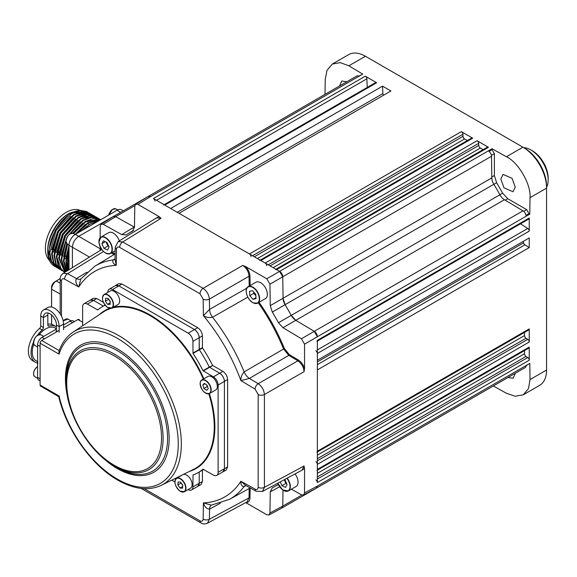 <?xml version="1.0" encoding="UTF-8"?>
<svg xmlns="http://www.w3.org/2000/svg" width="577" height="577" viewBox="0 0 577 577"><rect width="100%" height="100%" fill="white"/><g stroke="black" fill="none" stroke-linecap="round" stroke-linejoin="round"><path stroke-width="0.87" d="M339.557 85.966L341.685 81.047L346.9 81.732M515.254 187.107L513.054 191.766L504.046 187.864L500.829 179.058L503.036 174.398L512.037 178.3L515.254 187.107M515.247 373.312L513.227 378.173L507.897 377.553M316.441 488.092L525.171 367.585A4.457 2.575 -120 0 0 526.094 365.544L529.787 363.409L530.032 379.579L546.578 370.03L546.578 188.124A33.416 19.293 -120 0 0 522.942 147.193L365.407 56.243A33.416 19.293 -120 0 0 348.703 54.584L332.323 64.047L327.015 70.286L325.233 79.438L325.017 94.368M528.77 364L526.087 365.768M493.335 385.963L506.382 393.233L515.211 396.262L523.274 394.783L528.489 388.595L530.032 379.579M523.274 394.783L539.654 385.328A33.416 19.293 -120 0 0 546.578 370.03M281.836 508.07L490.573 387.564A4.457 2.575 -120 0 0 490.601 387.542M269.942 512.996L282.759 506.094L283.004 490.125L282.759 506.094L281.8 508.092L268.976 514.994L269.942 512.996L270.26 491.878L272.301 487.825A146.169 84.393 -120 0 0 274.537 486.663A146.169 84.393 -120 0 0 278.258 484.406M316.903 341.353A2.229 1.284 -120 0 0 317.364 340.336L317.364 482.545A2.229 1.284 -120 0 0 315.871 479.869M524.522 350.578L524.522 353.751A2.229 1.284 -120 0 0 526.015 356.427L527.753 357.538A2.229 1.284 60 0 1 529.246 360.214L529.246 347.094A2.229 1.284 60 0 1 528.784 348.119L317.364 470.183M316.903 470.45A2.229 1.284 -120 0 0 317.364 469.426L317.364 464.355A2.229 1.284 -120 0 0 315.871 461.679M524.522 332.388L524.522 335.562A2.229 1.284 -120 0 0 526.015 338.237L527.753 339.348A2.229 1.284 60 0 1 529.246 342.024L529.246 328.904A2.229 1.284 60 0 1 528.784 329.929L317.364 451.986M316.903 452.253A2.229 1.284 -120 0 0 317.364 451.236L317.364 369.922L529.246 247.591L529.246 237.926L317.364 360.25L317.364 353.456A2.229 1.284 -120 0 0 315.871 350.78M523.13 241.453A146.486 84.574 60 0 1 523.527 242.867A2.229 1.284 -120 0 0 524.919 244.828L529.246 247.591M520.49 223.818L527.753 228.449A2.229 1.284 60 0 1 529.246 231.125L529.246 218.005A2.229 1.284 60 0 1 528.784 219.029L317.364 341.086M275.921 269.243L487.341 147.178A2.229 1.284 60 0 1 488.452 147.294L477.092 140.73A2.229 1.284 60 0 1 478.665 143.363L478.759 145.426A2.229 1.284 -120 0 0 480.331 148.058L483.079 149.645M154.989 201.149A2.229 1.284 -120 0 0 153.417 198.517L279.607 271.378L282.759 276.765L283.083 298.396L285.117 304.793A146.486 84.574 60 0 1 291.169 315.287L295.698 320.242L314.27 331.342L317.364 336.766A4.457 2.575 -120 0 0 314.263 331.342L295.698 320.242A8.915 5.143 60 0 1 291.169 315.287A146.486 84.574 -120 0 0 285.117 304.793A8.915 5.143 60 0 1 283.083 298.396L282.759 276.765A4.457 2.575 -120 0 0 279.607 271.378L276.571 269.618A2.229 1.284 -120 0 0 275.46 269.509M266.783 265.694A2.229 1.284 -120 0 0 265.211 263.062L260.818 260.523A2.229 1.284 -120 0 0 259.7 260.415M260.162 260.148L471.589 138.083A2.229 1.284 60 0 1 472.7 138.191L461.34 131.635A2.229 1.284 60 0 1 462.913 134.268L463.006 136.331A2.229 1.284 -120 0 0 464.579 138.963L467.32 140.55M251.031 256.599A2.229 1.284 -120 0 0 249.459 253.967L179.036 213.31L390.917 90.978L382.544 86.146L382.876 93.553A2.229 1.284 -120 0 0 383.496 95.263M164.12 204.698L375.548 82.634A2.229 1.284 60 0 1 376.658 82.749L164.777 205.073L170.662 208.477L382.544 86.146M376.658 82.749L365.299 76.186A2.229 1.284 60 0 1 366.871 78.818L367.253 87.423M164.777 205.073A2.229 1.284 -120 0 0 163.659 204.965M358.858 76.114L361.707 74.685M365.407 56.243L348.854 65.8L362.724 74.101L359.053 76.222A4.457 2.575 -120 0 0 356.824 75.998L148.094 196.512M348.854 65.8L340.279 62.626L332.323 64.047M529.765 214.139L530.018 197.68C531.294 184.662 518.312 162.151 506.397 156.749L492.037 148.729L492.022 149.652L494.381 153.691L494.381 175.509L496.617 182.743L502.625 193.151L507.76 198.704L526.642 209.617L528.965 213.692L529.765 214.139L526.094 216.252A4.457 2.575 -120 0 0 523 210.829L504.428 199.736A8.915 5.143 60 0 1 499.906 194.774A146.486 84.574 -120 0 0 493.847 184.287A8.915 5.143 60 0 1 491.813 177.882L491.489 156.259A4.457 2.575 -120 0 0 488.344 150.864L492.037 148.729M489.051 151.362L492.022 149.652M526.015 215.394L528.965 213.692M135.667 204.186L148.058 196.533L150.323 196.728L137.932 204.388L135.667 204.186L134.787 206.14L134.463 227.259L132.429 231.312A146.169 84.393 -120 0 0 128.382 233.512A146.169 84.393 -120 0 0 126.255 234.875L126.125 234.954M134.463 227.15A8.915 5.143 60 0 1 134.232 227.028L115.667 216.678A4.457 2.575 -120 0 0 115.66 216.678L134.463 227.15M530.018 197.68L546.578 188.124L546.578 186.306A31.187 18.01 60 0 0 524.522 148.101L522.942 147.193L524.522 148.101L522.942 147.193L506.397 156.749M72.399 267.634L72.399 247.23C72.796 242.621 74.895 238.986 78.688 236.332L127.604 208.34M100.275 219.96L87.625 222.837L75.616 234.197M69.009 246.119L65.764 262.059L67.451 270.692M68.115 270.281L66.752 262.629L69.009 248.947M77.448 233.137L88.202 223.169L99.972 220.133M98.205 221.157L89.983 224.201L82.143 230.425M69.009 253.606L67.718 263.184L68.656 269.949M88.108 212.437L86.629 211.528L79.525 210.201L71.079 213.288C59.236 220.017 48.735 238.705 49.225 252.51L51.079 261.525L56.092 267.209L57.592 268.024M87.242 211.882L80.109 210.547L71.663 213.62L56.084 230.548L49.802 252.841L51.663 261.864L56.676 267.548M90.466 213.8L89.024 212.906L81.884 211.579L73.445 214.651L57.866 231.579L51.584 253.873L53.445 262.888L58.457 268.579L59.95 269.387M89.608 213.245L82.468 211.91L74.029 214.983L58.45 231.911L52.168 254.212L54.029 263.227L59.042 268.911M92.832 215.163L91.382 214.269L84.249 212.942L75.803 216.014L60.232 232.942L53.949 255.236L55.803 264.259L60.823 269.942L62.316 270.75M91.967 214.608L84.833 213.281L76.388 216.353L60.809 233.274L54.534 255.575L56.387 264.591L61.4 270.274M95.198 216.534L93.748 215.632L86.615 214.305L78.169 217.378L62.59 234.305L56.315 256.599L58.169 265.622L63.181 271.305L64.682 272.113M94.332 215.971L87.199 214.644L78.753 217.717L63.174 234.644L56.892 256.938L58.753 265.954L63.766 271.644M97.556 217.897L96.114 217.002L88.973 215.668L80.535 218.741L64.956 235.668L58.674 257.962L64.905 272.265M96.691 217.334L89.558 216.007L81.119 219.08L65.54 236.007L59.258 258.301L64.963 272.229M99.922 219.26L98.472 218.366L91.339 217.031L82.893 220.104L68.151 235.589M66.377 238.784L61.039 259.333L65.338 271.998M99.056 218.697L91.923 217.37L83.477 220.443L70.012 233.909M65.951 241.2L61.624 259.664L65.518 271.89M100.759 219.678L93.647 218.402L85.259 221.467L72.933 233.274M66.997 243.891L63.398 260.696L66.218 271.457M100.723 219.7L85.843 221.806L73.553 233.562M67.574 244.251L63.982 261.028L66.492 271.284M54.49 266.285L55.226 266.653A31.749 18.327 -60 0 1 54.49 266.285C50.076 263.581 47.826 258.633 47.74 251.435C47.451 237.861 57.902 219.541 69.629 213.093L79.619 210.194A29.521 17.043 -60 0 0 57.404 219.7A29.521 17.043 -60 0 0 45.381 248.471A29.521 17.043 -60 0 0 49.427 260.393M63.477 271.471L64.408 271.911M47.74 251.435L47.74 249.834A29.521 17.043 -60 0 1 68.613 213.678L69.629 213.101L69.997 214.045M81.27 211.305A29.521 17.043 -60 0 1 82.006 211.564M83.939 213.403A29.521 17.043 -60 0 1 84.783 214.622M85.259 215.473A29.521 17.043 -60 0 1 85.677 216.382M65.872 258.979L64.09 257.948M58.782 254.883L57 253.858M54.058 252.156L52.276 251.125M47.826 249.113A26.174 15.11 120 0 0 49.355 254.904M68.613 269.971L69.009 252.488M81.458 230.822L87.43 225.859M88.901 224.958L88.202 223.169M54.288 249.704L53.964 249.516A2.229 1.284 -0 0 0 52.493 249.141M66.103 256.527L64.364 255.524M59.056 252.459L57.274 251.428M52.594 248.406L54.375 249.43M57.325 251.132L59.099 252.156M64.408 255.222L66.189 256.253M77.08 212.834A26.174 15.11 120 0 0 73.813 212.545M53.171 262.91A29.521 17.043 -60 0 1 51.461 261.424M50.574 260.321A29.521 17.043 -60 0 1 47.754 250.613M72.709 213.028L82.511 211.521M65.966 257.998L69.009 245.463M75.111 234.457L85.1 224.511M63.6 256.635L66.802 243.71M72.659 233.209L82.735 223.148M61.234 255.272L67.076 236.895L80.369 221.784M58.876 253.902L64.718 235.531L78.01 220.414M96.503 219.722L86.766 221.279M97.419 220.868L97.664 221.229M56.51 252.538L62.352 234.168L75.645 219.051M54.144 251.175L59.994 232.805L73.286 217.688M81.155 214.117L87.43 214.24M88.324 214.557L89.449 215.113M51.786 249.812L57.628 231.442L70.921 216.325M78.789 212.754L85.064 212.87M85.966 213.194L87.084 213.75M49.42 248.449L55.262 230.072L68.555 214.961M123.052 210.72L121.516 209.826A8.915 5.143 120 0 0 117.059 210.273L75.313 234.37A8.915 5.143 120 0 0 69.009 245.283L69.009 269.733M67.293 270.793L63.989 261.359M82.042 218.546L91.779 216.995M94.57 218.07L94.967 218.315M95.703 218.834L96.669 219.707M97.001 220.061L97.52 220.688M60.65 267.23L56.899 257.263M79.676 217.183L89.413 215.625M90.502 215.935L92.205 216.707M77.318 215.82L87.055 214.262M74.952 214.456L84.689 212.899M85.778 213.202L87.48 213.973M532.398 150.835L530.818 149.926L532.398 150.835A22.279 12.86 60 0 1 548.15 178.12L548.15 179.937A24.508 14.151 -120 0 0 530.818 149.926L530.818 149.926A24.508 14.151 -120 0 0 523.606 147.575M546.578 187.366A24.508 14.151 -120 0 0 548.15 179.937M103.463 251.507L67.624 273.649A4.457 2.618 119.1 0 0 64.588 279.109L78.76 287.007A130.164 75.147 -120 0 1 116.251 265.355L116.504 249.134A4.457 2.618 -179.1 0 1 115.198 247.244L115.018 259.051L116.251 265.355C113.15 263.776 112.162 261.951 113.28 259.895A134.614 77.722 60 0 0 94.794 266.242L80.766 279.023L78.76 287.007C75.976 284.064 75.205 281.251 76.438 278.561L86.961 272.156M80.766 279.023L80.859 278.9A8.915 5.106 58.7 0 1 76.438 278.561L67.624 273.649L63.174 273.332L101.732 249.516M115.039 258.835L114.52 259.462A8.915 5.179 58.6 0 1 113.28 259.895L115.018 258.835M249.192 286.127L249.04 276.224L209.401 299.131C208.917 294.566 206.818 290.967 203.097 288.341L122.75 241.951L118.177 241.583L156.526 217.882L161.055 218.279L122.75 241.951A4.457 2.575 120 0 0 119.648 247.374C117.78 246.516 116.727 247.1 116.504 249.134M155.271 218.654L159.05 216.577L161.055 218.279M259.023 302.312A136.244 78.66 60 0 1 284.382 348.551L289.236 354.559L298.352 360.005C301.273 361.916 303.336 364.765 304.541 368.552L304.065 371.66C303.69 367.102 301.627 363.488 297.876 360.813L288.767 355.367L283.509 348.876A135.581 78.277 -120 0 0 258.222 302.774M304.541 368.552L304.541 344.166L301.446 338.742L282.997 327.714L278.467 322.752A146.169 84.393 -120 0 0 272.301 312.063L270.26 305.659L269.942 284.172L266.79 278.778L245.672 266.588C248.348 269.517 249.783 272.733 249.978 276.224L250.122 285.586M304.541 492.953L317.364 486.058L316.398 488.113L303.581 495.016L304.541 492.953L304.541 468.567L300.848 470.803M291.371 489.195L301.446 494.806L303.581 495.016M141.17 488.409L200.926 522.913C202.772 524.132 204.95 524.241 207.453 523.216L247.122 501.875L249.04 497.879A0.671 0.389 -179.1 0 1 249.978 497.893C249.783 501.161 248.348 502.711 245.672 502.56M245.932 485.574L244.143 486.548C241.799 486.49 240.717 484.723 240.897 481.247L245.737 485.466L256.051 491.215L262.47 491.46L302.146 470.104L304.065 465.985L304.541 468.567M262.47 491.46L264.41 487.32L304.065 465.985M245.759 502.61L266.79 514.749L268.976 514.994M220.364 503.209L209.552 509.123C206.609 508.849 204.554 506.772 203.4 502.892L211.319 505.142L229.394 499.386A134.614 77.722 60 0 0 244.143 486.548A8.915 5.179 61.4 0 1 245.131 485.69L245.932 485.56M207.453 523.216L209.401 519.213L209.552 509.123A8.915 5.106 61.3 0 1 211.47 505.127L211.319 505.142M247.814 297.133L212.567 317.213C209.062 317.898 206.003 317.386 203.4 315.669L209.552 309.395L246.797 288.204M289.236 354.559A0.671 0.382 120.9 0 1 288.767 355.367L249.408 378.425A8.915 5.005 59.6 0 1 244.143 371.905A134.614 77.722 60 0 0 212.567 317.213A8.915 5.005 60.4 0 1 209.552 309.395L209.401 299.131A4.457 2.524 179.1 0 1 203.154 299.16L203.4 315.669A130.164 75.147 -120 0 1 240.897 380.618C240.717 377.502 241.799 374.596 244.143 371.905L284.382 348.551M304.065 371.66L264.41 394.538C263.999 390.002 261.936 386.388 258.222 383.691L249.408 378.425L240.897 380.618L255.07 389.086A4.457 2.524 -59.1 0 1 258.222 383.691L297.876 360.813A0.671 0.382 120.9 0 0 298.352 360.005M249.978 276.224A0.671 0.382 179.1 0 0 249.04 276.224C248.6 271.644 246.494 268.045 242.744 265.442L245.672 266.588M126.255 234.875L121.725 234.608L103.283 224.33L101.069 224.165L100.182 226.184L100.182 237.688M101.069 224.165L113.453 216.512L115.66 216.678L103.283 224.33M100.182 246.891L100.182 250.461M159.05 216.577L137.932 204.388M84.018 303.754L90.322 300.119A6.686 3.859 60 0 1 93.662 300.451L103.413 306.077L93.662 300.451L90.264 300.148L93.359 298.237L96.756 298.533L87.365 304.086A6.686 3.859 -120 0 0 84.018 303.754A6.686 3.859 -120 0 0 82.634 306.813L82.634 325.774M103.406 302.37L96.756 298.533M188.102 489.584L188.181 489.628A6.686 3.859 -120 0 0 191.528 489.96A6.686 3.859 -120 0 0 192.913 486.901L193.028 474.972A95.796 55.313 -120 0 0 198.272 472.549A95.796 55.313 -120 0 0 203.003 469.216L213.389 475.073A6.686 3.859 -120 0 0 216.728 475.405A6.686 3.859 -120 0 0 218.113 472.347L218.113 385.032A6.686 3.859 -120 0 0 213.389 376.846L219.693 373.211A6.686 3.859 60 0 1 224.417 381.397L224.417 468.712L227.619 466.988L226.177 470.082L222.989 471.798L224.417 468.712L224.417 381.397C224.114 377.928 222.542 375.201 219.693 373.211L209.307 367.08A95.796 55.313 -120 0 0 199.325 349.799L199.209 337.74C198.914 334.271 197.334 331.544 194.485 329.554L118.869 285.896L115.472 285.601M115.479 285.593L118.566 283.682L121.963 283.978L118.869 285.896L194.485 329.554A6.686 3.859 60 0 1 199.209 337.74L192.913 341.375A6.686 3.859 -120 0 0 188.181 333.189L112.565 289.531A6.686 3.859 -120 0 0 109.226 289.2A6.686 3.859 -120 0 0 107.841 292.265L107.841 292.351M188.181 333.189L197.695 327.7L121.963 283.978M197.695 327.7C200.544 329.691 202.116 332.424 202.419 335.886L199.209 337.74L199.209 349.446L202.419 347.628L202.534 347.981L193.028 353.434L192.913 341.375M202.419 481.543L200.976 484.63L197.781 486.346L199.209 483.266L202.419 481.543L202.419 470.154M192.913 486.901L199.209 483.259L199.209 472.008L199.209 483.259A6.686 3.859 60 0 1 197.824 486.324L191.528 489.96M227.619 466.988L227.619 379.543L218.113 385.032M213.389 376.846L203.003 370.715L209.307 367.08L219.693 373.211L222.895 371.357C225.744 373.348 227.324 376.081 227.619 379.543M222.895 371.357L212.725 365.486L203.248 370.989M199.325 349.799A95.796 55.313 -120 0 1 209.307 367.08L212.725 365.486M212.48 365.212A95.876 55.356 -120 0 0 202.534 347.981M202.419 347.628L202.419 335.886M116.828 467.536L116.828 467.536A71.75 41.429 -120 0 0 116.835 467.536L114.607 466.245C88.533 451.899 65.482 411.978 66.095 382.226A68.605 39.611 60 0 1 114.607 354.22A68.605 39.611 60 0 1 163.111 438.239A68.605 39.611 60 0 1 114.607 466.245L116.835 467.536A71.75 41.429 -120 0 0 167.568 438.239A71.75 41.429 -120 0 0 116.835 350.362A71.75 41.429 -120 0 0 66.095 379.652L66.11 380.957M59.2 396.154L59.496 396.572M109.226 289.2L115.53 285.565A6.686 3.859 60 0 1 118.869 285.896L112.565 289.531M192.913 353.088L199.209 349.446M203.003 370.715A95.796 55.313 -120 0 0 193.028 353.434M218.113 472.347L224.417 468.712A6.686 3.859 60 0 1 223.032 471.77L216.728 475.405M193.749 474.705L192.913 475.188M171.766 480.151L174.889 481.954M203.32 379.111A90.762 52.406 -120 0 0 150.078 315.648A90.762 52.406 -120 0 0 103.045 312.171L72.954 332.222A88.447 51.064 60 0 1 118.79 335.605A88.447 51.064 60 0 1 177.002 415.036A88.447 51.064 60 0 1 161.336 485.307C148.657 491.135 134.131 489.397 117.758 480.1C91.426 465.314 66.535 430.067 58.753 396.695L40.563 386.056A2.229 1.284 -60 0 1 40.102 385.032L40.102 343.192A2.229 1.284 -60 0 1 41.674 340.466L59.164 330.369M105.158 305.233A95.796 55.313 -120 0 0 102.475 306.618A95.796 55.313 -120 0 0 97.751 309.95L87.365 304.086M72.954 332.222C66.514 336.579 61.833 342.99 58.904 351.458L59.078 354.155L59.2 350.679M82.634 322.276L77.909 319.55A2.229 1.284 -60 0 1 79.489 320.459M63.571 327.823L77.909 319.55M37.894 361.786L36.156 360.784A18.94 10.934 -60 0 1 32.24 352.114A18.94 10.934 -60 0 1 33.762 344.08M39.186 334.545A18.94 10.934 -60 0 1 55.096 327.988L56.488 328.789M56.488 326.892A20.606 11.901 120 0 0 55.933 326.539A20.606 11.901 120 0 0 49.038 326.055A2.229 1.284 -60 0 1 48.295 326.005A2.229 1.284 -60 0 1 47.833 324.988L47.833 315.006A9.239 5.33 60 0 1 48.1 313.022M37.274 335.417A20.606 11.901 120 0 1 42.215 329.994A2.229 1.284 120 0 0 43.419 327.534L40.743 325.983L40.743 316.008A13.026 7.523 60 0 1 43.441 310.044A13.026 7.523 60 0 1 57.65 319.918A13.026 7.523 -120 0 1 59.164 326.64L59.164 332.28M63.571 329.734L63.571 324.094A13.026 7.523 60 0 0 62.056 317.372A13.026 7.523 -120 0 0 47.855 307.498L43.441 310.044M43.419 327.534L43.419 317.552A9.239 5.33 -120 0 1 45.338 313.325A9.239 5.33 -120 0 1 55.406 320.329A9.239 5.33 60 0 1 56.488 325.096L56.106 332.136M40.743 325.983A2.229 1.284 -60 0 1 39.539 328.45A20.606 11.901 -60 0 0 28.922 346.373A20.606 11.901 -60 0 0 32.644 360.683L35.327 362.233A20.606 11.901 120 0 0 37.894 363.113M47.833 324.166A20.606 11.901 -60 0 1 53.257 324.995L55.933 326.539M33.516 342.01A20.606 11.901 120 0 0 35.327 362.233M74.383 321.584L73.149 320.877A6.239 3.599 120 0 0 70.033 321.187L63.571 324.916M56.488 329.005L41.991 337.372A6.239 3.599 120 0 0 37.584 345.017L37.584 377.394A6.239 3.599 120 0 0 38.875 380.25L40.102 380.957M37.584 364.296L37.894 363.907M60.196 278.648L56.25 281.006A6.686 3.794 119.1 0 0 51.605 289.243L51.605 307.036M51.605 314.984L51.605 324.303M51.548 324.288L51.548 314.934M51.548 307.029L51.548 287.425A4.457 2.524 -60.9 0 1 54.649 281.937L60.203 278.612M59.871 278.814A6.239 3.541 -60.9 0 1 60.239 278.186M102.482 298.172A7.797 4.501 60 0 1 104.098 294.515C101.235 298.049 102.309 302.312 107.329 307.289L111.895 308.017L118.04 304.468A7.797 4.501 -120 0 0 119.338 298.583A7.797 4.501 -120 0 0 114.7 291.71A7.797 4.501 -120 0 0 110.243 290.967L104.098 294.515A7.797 4.501 60 0 1 108.555 295.258A7.797 4.501 60 0 1 113.193 302.132A7.797 4.501 60 0 1 111.895 308.017A7.797 4.501 60 0 1 107.921 307.584M110.315 301.504L108.115 298.403L105.641 298.259L105.367 301.208L107.567 304.31L110.041 304.454L110.315 301.504M110.193 302.795L107.567 304.31M108.555 299.023L110.279 301.872M108.519 299.391L105.367 301.208M200.183 382.948A7.797 4.501 60 0 1 201.77 380.005C201.171 380.019 200.623 381.029 200.118 383.034C201.243 390.434 204.395 393.925 209.566 393.514L215.711 389.965A7.797 4.501 -120 0 0 217.298 387.03A7.797 4.501 -120 0 0 214.182 378.829A7.797 4.501 -120 0 0 207.915 376.464L201.77 380.005A7.797 4.501 60 0 1 208.037 382.378A7.797 4.501 60 0 1 211.153 390.571A7.797 4.501 60 0 1 209.566 393.514A7.797 4.501 60 0 1 205.592 393.081M206.494 384.809L207.684 387.073M206.624 390.348L208.21 388.725L207.1 385.234L204.402 383.359L202.815 384.982L203.926 388.472L206.624 390.348M207.078 386.655L203.926 388.472M204.958 383.741L202.815 384.982M174.954 481.896A7.797 4.501 60 0 1 176.569 478.239A7.797 4.501 60 0 1 181.027 478.982A7.797 4.501 60 0 1 185.657 485.856A7.797 4.501 60 0 1 184.366 491.741L190.511 488.2A7.797 4.501 -120 0 0 191.802 482.307A7.797 4.501 -120 0 0 187.172 475.434A7.797 4.501 -120 0 0 183.313 474.438M181.019 482.747L182.743 485.596M177.839 484.932L180.031 488.034L182.505 488.178L182.779 485.228L180.579 482.127L178.113 481.983L177.839 484.932L180.983 483.115M182.657 486.519L180.031 488.034M106.132 242.116L107.877 246.026L108.757 246.451M103.42 240.811L101.884 243.689L103.939 248.298L107.531 250.036L109.075 247.158L107.019 242.542L103.42 240.811M105.302 241.72L101.884 243.689M107.877 246.026L103.939 248.298M119.338 240.861A9.47 5.467 -120 0 0 108.62 232.675L100.903 237.133A9.47 5.467 60 0 1 107.942 239.405A9.47 5.467 60 0 1 112.306 248.55A9.47 5.467 60 0 1 110.373 253.534A9.47 5.467 60 0 1 105.555 253.014M246.235 291.125A9.47 5.467 60 0 1 248.197 286.697C243.674 288.659 247.353 300.422 253.375 302.932L257.667 303.098L265.384 298.641A9.47 5.467 -120 0 0 266.725 290.7A9.47 5.467 -120 0 0 260.097 282.42A9.47 5.467 -120 0 0 255.914 282.24L248.197 286.697A9.47 5.467 60 0 1 252.38 286.877A9.47 5.467 60 0 1 259.008 295.157A9.47 5.467 60 0 1 257.667 303.098A9.47 5.467 60 0 1 253.483 302.925M253.649 291.984L253.743 293.376L255.835 295.72M255.741 294.328L252.474 290.664L249.509 291.327L249.805 295.655L253.072 299.312L256.037 298.655L255.741 294.328M255.964 297.638L253.072 299.312M253.743 293.376L249.805 295.655M287.166 478.167A9.47 5.467 60 0 1 290.325 485.935A9.47 5.467 60 0 1 288.385 490.919L296.102 486.461A9.47 5.467 -120 0 0 298.042 481.478A9.47 5.467 -120 0 0 295.049 473.926M284.252 479.732L285.889 483.411L286.776 483.836M285.889 483.411L281.951 485.683L285.55 487.421L287.086 484.543L285.031 479.927L284.432 479.638M280.256 481.882L281.951 485.683M282.759 506.094L301.922 495.03M317.364 486.058L526.094 365.544M317.364 479.004L527.753 357.538M529.246 360.214L317.364 482.545M526.015 356.427L317.364 476.89M317.364 473.349L524.522 353.751M317.364 469.426L529.246 347.094M317.364 451.236L529.246 328.904M524.919 244.828L317.364 364.664M317.364 361.894L523.527 242.867M317.364 349.914L527.753 228.449M529.246 231.125L317.364 353.456M317.364 340.336L529.246 218.005M270.108 265.889L478.759 145.426M478.665 143.363L268.276 264.829M480.331 148.058L273.173 267.656M488.452 147.294L276.571 269.618M265.211 263.062L477.092 140.73M472.7 138.191L260.818 260.523M464.579 138.963L257.421 258.561M254.356 256.794L463.006 136.331M462.913 134.268L252.524 255.734M249.459 253.967L461.34 131.635M177.24 212.271L382.876 93.553M366.871 78.818L156.482 200.284M153.417 198.517L365.299 76.186M314.263 331.342L523 210.829M526.094 216.252L304.541 344.166M504.428 199.736L282.997 327.714M278.467 322.752L499.906 194.774M493.847 184.287L272.301 312.063M270.26 305.659L491.813 177.882M491.489 156.259L269.942 284.172M266.79 278.778L488.344 150.864M359.053 76.222L150.323 196.728M491.402 155.415L494.381 153.691M491.806 177.002L494.381 175.509M493.876 184.323L496.617 182.743M499.884 194.737L502.625 193.151M505.192 200.19L507.76 198.704M523.685 211.326L526.642 209.617M529.246 342.024L317.364 464.355M317.364 460.814L527.753 339.348M526.015 338.237L317.364 458.701M317.364 455.159L524.522 335.562M121.725 234.608L134.47 226.891M134.83 205.614L115.667 216.678M75.313 234.37L100.182 248.745M89.464 257.09L69.009 245.283M117.701 209.934L115.948 208.917A6.123 3.534 120 0 0 112.731 209.314A5.907 3.412 -60 0 1 112.803 209.271M108.721 215.084A5.907 3.412 -60 0 1 112.58 209.401M112.731 209.314A6.123 3.534 120 0 0 108.764 215.055M117.059 210.273L120.442 212.228M66.016 241.193A5.907 3.412 -60 0 1 70.271 233.829M67.285 244.093L65.951 241.366C67.062 235.654 69.543 233.029 73.409 233.476A6.123 3.534 120 0 0 68.62 235.192A6.123 3.534 120 0 0 66.016 241.46A6.123 3.534 120 0 0 67.285 244.093L69.009 245.088M115.198 247.244L118.198 241.568M100.247 250.425L101.364 248.983M114.095 254.544L111.311 252.986M112.255 252.445L115.018 253.981M64.588 279.109C62.713 278.287 61.681 278.9 61.487 280.956A4.457 2.575 180 0 1 60.181 279.138L60.181 279.138C60.051 276.924 61.047 274.991 63.181 273.332M301.446 338.742L314.27 331.342M256.051 491.215A4.457 2.618 -60.9 0 1 255.07 489.145L240.897 481.247A130.164 75.147 -120 0 1 203.4 502.892L203.154 519.12A4.457 2.618 0.9 0 0 209.401 519.213L249.04 497.879L249.185 488.517M250.129 487.998L249.978 497.893M279.629 486.736L270.26 491.878M200.926 522.913A4.457 2.575 -60 0 1 200.003 520.872C201.878 521.731 202.931 521.146 203.154 519.12M144.214 488.661L200.003 520.872M255.07 489.145C256.945 489.96 257.977 489.346 258.164 487.291A4.457 2.575 -0 0 0 264.41 487.32L264.41 394.538A4.457 2.575 180 0 1 258.164 394.509L255.07 389.086M258.164 487.291L258.164 394.509M119.648 247.374L200.003 293.765A4.457 2.575 -60 0 1 203.097 288.341L242.744 265.442M61.487 280.956L61.487 316.153M200.003 293.765L203.154 299.16M67.74 397.697A73.329 42.337 60 0 1 117.297 348.811A73.329 42.337 60 0 1 169.148 438.614A73.329 42.337 60 0 1 117.297 468.553A73.329 42.337 60 0 1 102.028 457.085M114.145 355.771A67.026 38.695 -120 0 0 66.744 383.135A67.026 38.695 -120 0 0 114.145 465.228A67.026 38.695 -120 0 0 161.538 437.864A67.026 38.695 -120 0 0 114.145 355.771M40.102 385.032L59.078 395.995A86.218 49.781 -120 0 0 117.297 479.083A86.218 49.781 -120 0 0 178.257 443.879A86.218 49.781 -120 0 0 117.297 338.281A86.218 49.781 -120 0 0 59.078 354.155L40.102 343.192M161.336 485.307L193.749 469.274A90.762 52.406 -120 0 0 208.816 393.81M113.215 307.26A91.209 52.658 60 0 1 150.373 315.107A91.209 52.658 60 0 1 203.847 378.808M209.386 393.608A91.209 52.658 60 0 1 189.508 471.373M99.114 314.797A91.209 52.658 60 0 1 109.637 308.327M97.506 309.943L98.342 309.46M41.674 340.466L59.207 350.592M40.743 316.008L43.419 317.552L47.833 315.006M42.215 329.994L39.539 328.45M47.877 325.385L49.038 326.055M56.488 325.096L59.164 326.64L63.571 324.094M57.512 331.328L56.488 330.736M72.709 322.731L70.033 321.187M44.516 338.829L41.991 337.372M40.102 378.851L37.584 377.394M40.102 346.467L37.584 345.017M63.203 320.877A5.907 3.412 -60 0 1 63.758 320.329M70.884 320.79L68.057 319.153A6.123 3.534 120 0 0 63.881 320.271A6.123 3.534 120 0 0 63.21 320.927M63.845 320.257A5.907 3.412 -60 0 1 64.912 319.507M33.711 343.805A6.123 3.534 120 0 0 34.836 345.407L33.646 343.733C34.036 337.66 36.474 334.682 40.96 334.797A6.123 3.534 120 0 0 35.731 337.018A6.123 3.534 120 0 0 33.711 343.805M33.567 342.514A5.907 3.412 -60 0 1 37.815 335.15M36.755 367.188A5.907 3.412 -60 0 1 37.584 366.575A6.123 3.534 120 0 0 36.784 367.203A6.123 3.534 120 0 0 33.711 372.511A6.123 3.534 120 0 0 34.836 376.694L37.664 378.332M33.567 373.802A5.907 3.412 -60 0 1 36.661 367.26M60.181 294.025L51.605 289.243L51.548 287.425M60.181 283.206L56.25 281.006L54.649 281.937M108.382 295.518A7.573 4.371 -120 0 0 102.511 297.653A7.573 4.371 -120 0 0 107.3 307.195A7.573 4.371 -120 0 0 113.171 305.06A7.573 4.371 -120 0 0 108.382 295.518M210.843 390.557A7.573 4.371 -120 0 0 206.054 381.015A7.573 4.371 -120 0 0 200.183 383.15A7.573 4.371 -120 0 0 204.972 392.692A7.573 4.371 -120 0 0 210.843 390.557M200.154 383.669A7.797 4.501 60 0 1 200.169 383.135M179.764 490.919A7.573 4.371 -120 0 0 185.635 488.784A7.573 4.371 -120 0 0 180.853 479.242A7.573 4.371 -120 0 0 174.975 481.377A7.573 4.371 -120 0 0 179.764 490.919M182.173 475.001L176.569 478.239C173.699 481.773 174.773 486.036 179.793 491.013L184.366 491.741A7.797 4.501 60 0 1 180.385 491.308M98.963 242.282A9.246 5.337 -120 0 0 106.017 253.26A9.246 5.337 -120 0 0 111.996 248.564A9.246 5.337 -120 0 0 104.942 237.587A9.246 5.337 -120 0 0 98.963 242.282M98.941 241.554A9.47 5.467 60 0 1 100.903 237.133L98.898 242.21C100.989 250.555 104.812 254.334 110.373 253.534L115.14 250.779M252.236 287.158A9.246 5.337 -120 0 0 246.256 291.854A9.246 5.337 -120 0 0 253.31 302.824A9.246 5.337 -120 0 0 259.289 298.129A9.246 5.337 -120 0 0 252.236 287.158M253.31 302.838A9.47 5.467 60 0 1 252.849 302.586M277.789 483.209A9.246 5.337 -120 0 0 285.406 491.128A9.246 5.337 -120 0 0 290.007 485.949A9.246 5.337 -120 0 0 286.884 478.319M277.753 483.23L282.73 489.938L288.385 490.919A9.47 5.467 60 0 1 283.574 490.4M113.489 216.49L148.051 196.533M108.664 215.113L112.616 209.307L115.948 208.917M66.211 266.624L64.79 265.802M59.121 262.528L57.7 261.713M91.664 220.861L90.178 220.003M79.85 214.038L79.345 213.75M75.14 234.471L73.409 233.476M94.794 266.242L115.097 253.938M274.537 486.663L278.345 484.579M229.394 499.386L250.209 487.954M128.382 233.512L133.554 230.374M60.181 279.138L60.181 313.895M66.095 382.226L66.095 379.652M203.638 469.447L198.272 472.549M105.072 305.118L102.475 306.618M63.189 320.826L68.057 319.153M37.584 346.993L34.836 345.407M43.708 336.384L40.96 334.797M34.836 376.694C32.644 374.358 33.257 371.184 36.676 367.188L37.584 366.503"/></g></svg>
